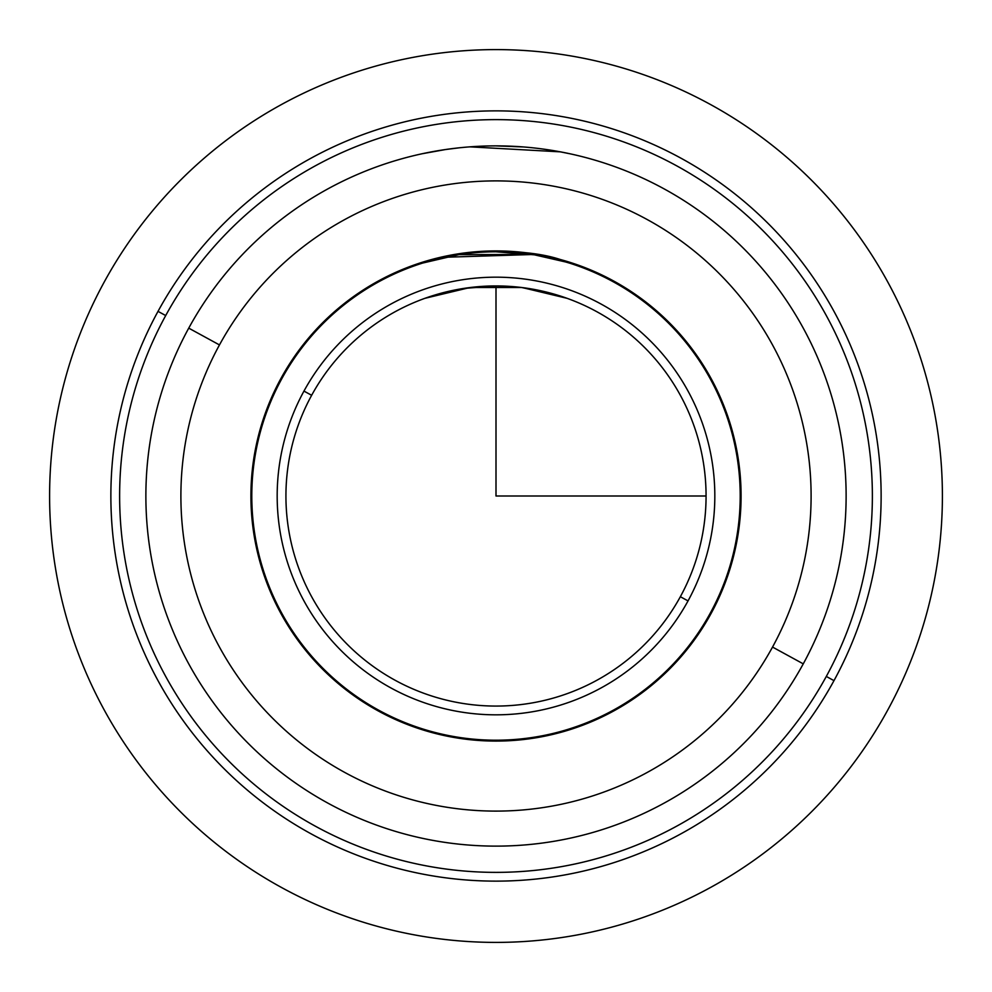 <?xml version="1.0" encoding="UTF-8"?>
<svg xmlns="http://www.w3.org/2000/svg" width="992" height="992" viewBox="0 0 992 992"><rect width="100%" height="100%" fill="white"/><g stroke="black" fill="none" stroke-linecap="round" stroke-linejoin="round"><path stroke-width="1.49" d="M546.654 149.569L560.53 151.875M569.309 153.648L560.344 151.85L469.861 146.853M431.656 259.52L469.861 252.315C508.512 249.959 538.668 252.352 560.344 259.52L569.309 262.136M568.354 261.838L528.339 253.059M566.32 262.136L534.366 254.82L496 251.794L496 250.926L463.661 253.059M280.922 378.498A245.086 245.086 0 0 1 613.502 280.922A245.086 245.086 0 0 1 711.078 613.502A245.086 245.086 0 0 1 378.498 711.078A245.086 245.086 0 0 1 280.922 378.498A245.086 245.086 0 0 0 378.498 711.078A245.086 245.086 0 0 0 711.078 613.502A245.086 245.086 0 0 0 613.502 280.922A245.086 245.086 0 0 0 280.922 378.498M454.919 254.386L423.919 261.752M833.987 680.636A385.132 385.132 0 0 0 680.636 158.013A385.132 385.132 0 0 0 158.013 311.364A385.132 385.132 0 0 0 311.364 833.987A385.132 385.132 0 0 0 833.987 680.636L826.299 676.445A376.377 376.377 0 0 0 676.445 165.701A376.377 376.377 0 0 0 165.701 315.555L158.013 311.364A385.132 385.132 0 0 1 680.636 158.013A385.132 385.132 0 0 1 833.987 680.636A385.132 385.132 0 0 1 311.364 833.987A385.132 385.132 0 0 1 158.013 311.364L165.701 315.555A376.377 376.377 0 0 0 315.555 826.299A376.377 376.377 0 0 0 826.299 676.445L833.987 680.636M165.701 315.555A376.377 376.377 0 0 1 676.445 165.701A376.377 376.377 0 0 1 826.299 676.445A376.377 376.377 0 0 1 315.555 826.299A376.377 376.377 0 0 1 165.701 315.555M188.74 328.141A350.114 350.114 0 0 0 328.141 803.26A350.114 350.114 0 0 0 803.26 663.859A350.114 350.114 0 0 1 328.141 803.26A350.114 350.114 0 0 1 188.74 328.141L219.468 344.931A315.109 315.109 0 0 0 344.931 772.532A315.109 315.109 0 0 0 772.532 647.069L803.26 663.859L772.532 647.069A315.109 315.109 0 0 0 647.069 219.468A315.109 315.109 0 0 0 219.468 344.931L188.74 328.141A350.114 350.114 0 0 1 663.859 188.74A350.114 350.114 0 0 1 803.26 663.859A350.114 350.114 0 0 0 663.859 188.74A350.114 350.114 0 0 0 188.74 328.141M772.532 647.069A315.109 315.109 0 0 1 344.931 772.532A315.109 315.109 0 0 1 219.468 344.931A315.109 315.109 0 0 1 647.069 219.468A315.109 315.109 0 0 1 772.532 647.069M427.143 152.718L445.172 149.594M523.181 146.94L496 145.886M458.651 147.882L445.768 149.507M537.342 148.329L536.61 148.242M445.346 149.569L422.691 153.648M567.126 298.332L522.35 287.593M521.643 287.494L470.481 287.482L432.016 295.914M496 251.794L528.327 253.94M569.309 263.054L560.22 260.388M424.874 298.332L469.65 287.593M470.357 287.494L521.519 287.482L559.984 295.914L532.444 289.118M532.109 254.473L458.949 254.622L422.691 263.054M311.649 395.287A210.068 210.068 0 0 1 596.713 311.649A210.068 210.068 0 0 1 680.351 596.713L688.039 600.904A218.823 218.823 0 0 0 600.904 303.961A218.823 218.823 0 0 0 303.961 391.096A218.823 218.823 0 0 0 391.096 688.039A218.823 218.823 0 0 0 688.039 600.904A218.823 218.823 0 0 1 391.096 688.039A218.823 218.823 0 0 1 303.961 391.096L311.649 395.287A210.068 210.068 0 0 0 395.287 680.351A210.068 210.068 0 0 0 680.351 596.713A210.068 210.068 0 0 0 596.713 311.649A210.068 210.068 0 0 0 311.649 395.287L303.961 391.096A218.823 218.823 0 0 1 600.904 303.961A218.823 218.823 0 0 1 688.039 600.904L680.351 596.713A210.068 210.068 0 0 1 395.287 680.351A210.068 210.068 0 0 1 311.649 395.287M531.613 288.97L520.552 287.37M450.095 291.003L425.084 298.257M463.413 288.474L496 285.932L496 496L706.068 496M281.691 378.919A244.206 244.206 0 0 0 378.919 710.309A244.206 244.206 0 0 0 710.309 613.081A244.206 244.206 0 0 1 378.919 710.309A244.206 244.206 0 0 1 281.691 378.919A244.206 244.206 0 0 1 613.081 281.691A244.206 244.206 0 0 1 710.309 613.081A244.206 244.206 0 0 0 613.081 281.691A244.206 244.206 0 0 0 281.691 378.919M431.83 260.375L444.614 257.263L532.307 254.51M560.17 260.375L566.99 262.347M463.673 253.94L459.693 254.51M740.206 496L741.086 496M942.4 496A446.4 446.4 0 0 1 496 942.4A446.4 446.4 0 0 1 49.6 496A446.4 446.4 0 0 1 496 49.6A446.4 446.4 0 0 1 942.4 496"/></g></svg>
